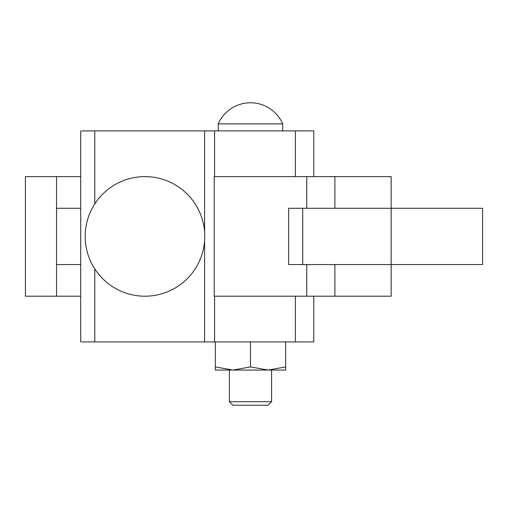 <?xml version="1.0" encoding="UTF-8"?>
<svg xmlns="http://www.w3.org/2000/svg" width="508" height="508" viewBox="0 0 508 508"><rect width="100%" height="100%" fill="white"/><g stroke="black" fill="none" stroke-linecap="round" stroke-linejoin="round"><path stroke-width="0.76" d="M313.785 296.202L214.224 296.202L214.224 176.625L391.16 176.625L391.16 208.28L482.6 208.28L482.6 264.554L391.16 264.554L391.16 296.202L313.785 296.202L313.785 341.922L81.667 341.922M80.715 176.625L25.4 176.625L25.4 296.202L80.715 296.202M306.756 264.554L391.16 264.554L391.16 208.28L288.665 208.28L288.665 264.554L306.756 264.554L306.756 296.202M313.785 176.625L313.785 130.905L295.396 130.905L295.396 176.625M334.886 176.625L334.886 208.28M334.886 264.554L334.886 296.202M306.756 176.625L306.756 208.28M81.667 130.905L295.396 130.905M218.249 123.876L282.715 123.876A35.166 35.166 0 0 0 218.249 123.876L218.249 130.905M215.316 370.059L215.316 366.916L232.899 370.059L215.316 370.059L215.316 341.922M285.655 341.922L285.655 370.059L232.899 370.059L250.482 366.916L268.065 370.059L285.655 366.916L285.655 370.059M271.583 401.714L229.381 401.714L232.899 405.225L268.065 405.225L271.583 401.714L271.583 370.059M250.482 341.922L250.482 366.916M56.553 176.625L56.553 296.202M56.553 264.554L80.715 264.554M56.553 208.28L80.715 208.28M302.73 208.28L302.73 264.554M214.586 130.905L214.586 176.625M214.586 296.202L214.586 341.922M295.396 296.202L295.396 341.922M204.603 130.905L204.603 232.048M204.603 240.786L204.603 341.922M94.786 268.903L94.786 341.922M94.786 130.905L94.786 203.93M80.715 130.905L80.715 341.922M282.715 130.905L282.715 123.876M144.977 176.625A59.785 59.785 0 0 0 85.185 236.417A59.785 59.785 0 0 0 144.977 296.202A59.785 59.785 0 0 0 204.762 236.417A59.785 59.785 0 0 0 144.977 176.625M229.381 401.714L229.381 370.059"/></g></svg>

